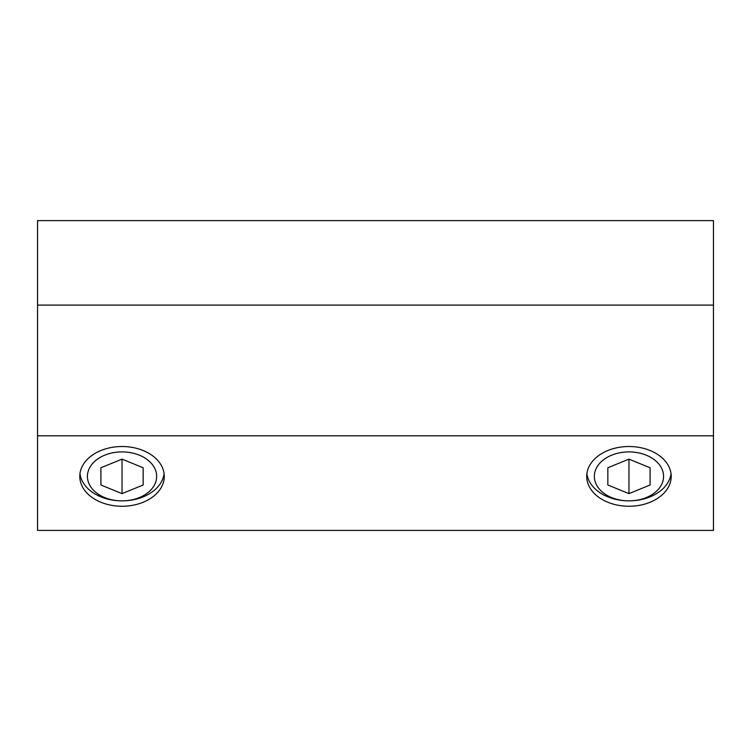 <?xml version="1.0" encoding="UTF-8"?>
<svg xmlns="http://www.w3.org/2000/svg" width="751" height="751" viewBox="0 0 751 751"><rect width="100%" height="100%" fill="white"/><g stroke="black" fill="none" stroke-linecap="round" stroke-linejoin="round"><path stroke-width="1.13" d="M79.963 473.693A42.244 29.871 180 0 0 122.037 500.861A34.621 24.483 180 0 0 156.659 476.387A34.621 24.483 180 0 0 122.037 451.905A34.621 24.483 180 0 0 87.416 476.387A34.621 24.483 180 0 0 122.037 500.861A42.244 29.871 180 0 0 164.112 473.693M122.037 506.258A42.244 29.871 0 0 1 79.794 476.387A42.244 29.871 0 0 1 122.037 446.516A42.244 29.871 0 0 1 164.281 476.387A42.244 29.871 0 0 1 122.037 506.258M586.888 473.693A42.244 29.871 180 0 0 628.962 500.861A34.621 24.483 180 0 0 663.584 476.387A34.621 24.483 180 0 0 628.962 451.905A34.621 24.483 180 0 0 594.341 476.387A34.621 24.483 180 0 0 628.962 500.861A42.244 29.871 180 0 0 671.037 473.693M628.962 506.258A42.244 29.871 0 0 1 586.719 476.387A42.244 29.871 0 0 1 628.962 446.516A42.244 29.871 0 0 1 671.206 476.387A42.244 29.871 0 0 1 628.962 506.258M628.962 493.632L628.962 459.133L650.084 467.76L650.084 485.005L628.962 493.632L607.841 485.005L607.841 467.76L628.962 459.133M650.084 485.005L650.084 467.76M607.841 485.005L607.841 467.76M122.037 493.632L122.037 459.133L143.159 467.76L143.159 485.005L122.037 493.632L100.916 485.005L100.916 467.76L122.037 459.133M143.159 485.005L143.159 467.76M100.916 485.005L100.916 467.76M713.45 435.805L37.55 435.805L37.55 530.394L713.45 530.394L713.45 220.606L37.55 220.606L37.55 305.094L713.45 305.094M37.55 435.805L37.55 305.094"/></g></svg>
